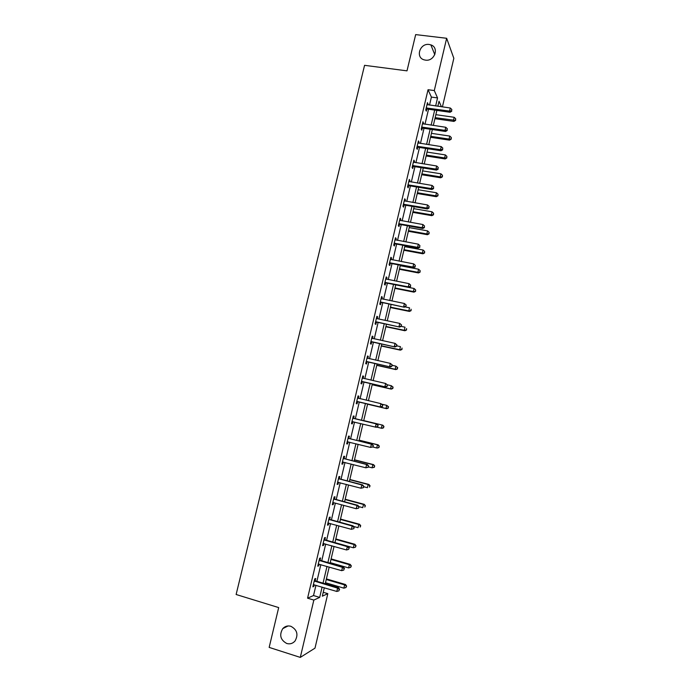 <?xml version="1.0" encoding="UTF-8"?>
<svg xmlns="http://www.w3.org/2000/svg" width="692" height="692" viewBox="0 0 692 692"><rect width="100%" height="100%" fill="white"/><g stroke="black" fill="none" stroke-linecap="round" stroke-linejoin="round"><path stroke-width="1.04" d="M290.856 626.286C297.145 629.685 298.537 634.59 295.034 641C292.759 643.534 290 644.364 286.765 643.491C280.416 639.953 279.084 634.996 282.768 628.621C285.026 626.217 287.716 625.438 290.856 626.286M429.17 44.478L430.865 44.885C439.515 47.532 434.498 61.692 425.45 60.126L424.196 59.858C415.139 57.583 419.888 42.939 429.17 44.478M323.242 592.291L327.818 593.658L314.99 648.153L300.293 657.4L269.162 647.401L278.686 607.585L236.128 594.497L364.563 65.325L407 70.852L415.667 34.6L446.651 38.285L453.84 58.31L442.404 106.905M429.516 105.097L431.41 97.088L428.045 89.718L307.577 598.182L313.519 595.544L315.959 585.259M316.884 581.323L320.837 564.629M321.745 560.771L325.698 544.059M326.589 540.296L330.542 523.559M331.416 519.882L335.378 503.127M336.226 499.538L340.196 482.765M341.026 479.253L344.997 462.472M345.81 459.047L349.78 442.24M350.567 438.901L354.546 422.077M355.316 418.816L359.295 402M360.065 398.756L364.018 382.045M364.796 378.732L368.724 362.141M369.519 358.776L373.412 342.315M374.225 338.881L378.091 322.541M378.913 319.055L382.745 302.837M383.593 299.29L387.399 283.201M388.247 279.585L392.027 263.617M392.892 259.95L396.637 244.103M397.519 240.375L401.239 224.649M402.138 220.869L405.823 205.256M406.74 201.415L410.399 185.932M411.325 182.031L414.958 166.668M415.892 162.707L419.499 147.457M420.451 143.443L424.023 128.314M424.992 124.24L428.538 109.232M427.803 104.864L427.492 102.606L425.753 109.95L426.324 111.127L426.791 109.146M423.279 123.989L422.968 121.723L421.22 129.093L421.809 130.208L422.276 128.219M422.345 127.934L422.501 127.285M418.738 143.183L419.023 141.981L418.426 140.9L416.671 148.296L417.276 149.342L417.752 147.361M417.812 147.076L417.959 146.47M414.179 162.438L414.482 161.158L413.868 160.146L412.112 167.559L412.735 168.545L413.202 166.556M413.271 166.288L413.401 165.717M409.612 181.754L409.932 180.396L409.301 179.444L407.536 186.883L408.176 187.809L408.652 185.811M408.704 185.56L408.834 185.024M405.028 201.13L405.365 199.694L404.716 198.812L402.952 206.277L403.6 207.133L404.076 205.126M404.128 204.893L404.249 204.4M400.426 220.566L400.78 219.061L400.114 218.231L398.341 225.722L399.016 226.526L399.492 224.511M395.807 240.063L396.179 238.489L395.504 237.719L393.722 245.236L394.414 245.971L394.89 243.956M391.179 259.63L391.568 257.969L390.876 257.277L389.094 264.811L389.795 265.486L390.271 263.462M386.534 279.257L386.94 277.527L386.231 276.887L384.441 284.447L385.159 285.061L385.643 283.028M381.872 298.944L382.304 297.136L381.577 296.565L379.778 304.151L380.513 304.696L380.998 302.655M377.201 318.701L377.65 316.815L376.898 316.305L375.099 323.917L375.851 324.401L376.336 322.351M372.512 338.518L372.971 336.554L372.209 336.113L370.402 343.751L371.172 344.166L371.656 342.108M367.807 358.395L368.291 356.354L367.513 355.982L365.696 363.646L366.483 363.992L366.968 361.933M363.101 378.29L363.585 376.223L362.79 375.92L360.973 383.602L361.778 383.887L362.262 381.82M358.378 398.229L358.871 396.161L358.058 395.919L356.233 403.626L357.055 403.843L357.539 401.767M353.647 418.236L354.14 416.151L353.309 415.978L351.475 423.712L352.315 423.867L352.808 421.783M348.898 438.304L349.391 436.219L348.543 436.107L346.701 443.866L347.557 443.953L348.05 441.868M344.132 458.441L344.625 456.348L343.76 456.305L341.917 464.09L342.791 464.107L343.284 462.031M339.348 478.639L339.85 476.537L338.959 476.572L337.116 484.383L338.007 484.322L338.483 482.315M334.556 498.906L335.049 496.795L334.149 496.899L332.298 504.736L333.207 504.606L333.665 502.669M329.738 519.242L330.24 517.123L329.323 517.296L327.463 525.15L328.389 524.96L328.83 523.091M324.911 539.639L325.413 537.52L324.479 537.753L322.61 545.642L323.553 545.383L323.986 543.575M320.067 560.105L320.569 557.977L319.618 558.288L317.749 566.203L318.709 565.866L319.116 564.127M315.206 580.64L315.716 578.503L314.739 578.884L312.862 586.825L313.839 586.418L314.237 584.749M300.293 657.4L313.848 600.076L319.678 597.395L322.109 587.084M307.577 598.182L313.848 600.076M428.045 89.718L434.291 90.557L446.651 38.285M435.649 105.963L437.543 97.927L434.291 90.557M323.043 583.14L326.996 566.411M327.904 562.553L331.857 545.798M332.748 542.026L336.701 525.263M337.575 521.569L341.537 504.788M342.384 501.181L346.346 484.383M347.176 480.862L351.147 464.038M351.96 460.613L355.93 443.771M356.726 440.423L360.705 423.565M361.475 420.303L365.445 403.453M366.215 400.201L370.168 383.446M370.947 380.133L374.874 363.516M375.67 360.134L379.562 343.639M380.375 340.204L384.233 323.83M385.063 320.335L388.895 304.091M389.734 300.536L393.54 284.403M394.397 280.788L398.168 264.785M399.033 261.118L402.787 245.236M403.661 241.499L407.38 225.739M408.28 221.95L411.965 206.311M412.873 202.462L416.541 186.944M417.458 183.043L421.091 167.646M422.034 163.675L425.632 148.399M426.583 144.377L430.165 129.214M431.125 125.14L434.671 110.097M324.314 587.742L322.325 596.184L327.818 593.658M441.444 106.767L439.022 101.266L437.837 106.265M436.868 110.4L433.313 125.46M432.353 129.542L428.772 144.706M427.829 148.737L424.222 164.021M423.288 167.992L419.655 183.397M418.729 187.307L415.07 202.834M414.162 206.692L410.468 222.34M409.577 226.137L405.858 241.906M404.976 245.643L401.23 261.533M400.365 265.209L396.585 281.22M395.738 284.836L391.932 300.977M391.092 304.532L387.26 320.794M386.43 324.288L382.572 340.68M381.759 344.114L377.867 360.627M377.071 364.001L373.144 380.635M372.365 383.956L368.412 400.72M367.642 403.972L363.672 420.831M362.902 424.092L358.923 440.968M358.127 444.316L354.157 461.166M353.344 464.6L349.373 481.442M348.552 484.954L344.581 501.778M343.734 505.376L339.772 522.175M338.898 525.868L334.945 542.649M334.054 546.421L330.101 563.184M329.193 567.051L325.24 583.788M431.41 97.088L437.543 97.927M313.519 595.544L319.678 597.395M427.232 103.688L428.054 103.8M422.726 122.735L423.547 122.856M418.202 141.851L419.023 141.981M413.66 161.028L414.482 161.158M409.11 180.257L409.932 180.396M404.535 199.555L405.365 199.694M399.959 218.914L400.78 219.061M395.357 238.333L396.179 238.489M390.746 257.822L391.568 257.969M386.119 277.362L386.94 277.527M381.482 296.972L382.304 297.136M376.82 316.642L377.65 316.815M372.149 336.373L372.971 336.554M367.461 356.172L368.291 356.354M362.764 376.041L363.585 376.223M358.041 395.962L358.871 396.161M351.484 423.66L352.315 423.867M346.735 443.745L347.557 443.953M341.96 463.891L342.791 464.107M337.177 484.106L338.007 484.322M332.376 504.39L333.207 504.606M327.558 524.735L328.389 524.96M322.732 545.149L323.553 545.383M317.879 565.623L318.709 565.866M313.018 586.176L313.839 586.418M426.903 107.9L427.474 109.076L450.068 112.268L449.566 111.092L426.22 107.969M451.565 110.746L451.85 109.518L451.565 110.746L449.566 111.092L450.293 108.004L427.025 104.587M427.474 109.076L425.891 109.362M450.068 112.268L451.764 111.222M451.85 109.518L450.293 108.004M434.913 118.669L453.935 121.411L453.468 120.287L454.168 117.285L435.856 114.673M435.156 117.666L455.596 120.399L455.691 118.747L455.405 119.95M454.168 117.285L455.691 118.747M455.596 120.399L453.935 121.411M422.371 127.034L422.959 128.158L445.553 131.48L445.043 130.364L421.688 127.103M447.041 130.01L447.335 128.773L447.041 130.01L445.043 130.364L445.769 127.276L422.492 123.712M422.959 128.158L421.376 128.427M445.553 131.48L447.248 130.459M447.335 128.773L445.769 127.276M417.83 146.237L418.426 147.292L441.029 150.761L440.501 149.706L417.146 146.297M442.508 149.342L442.802 148.097L442.508 149.342L440.501 149.706L441.228 146.6L417.951 142.898M418.426 147.292L416.843 147.56M441.029 150.761L442.724 149.766M442.802 148.097L441.228 146.6M430.519 137.293L449.549 140.139L449.065 139.083L449.774 136.065L431.453 133.348M430.744 136.35L449.065 139.083L451.201 139.161L451.296 137.526L451.011 138.737M449.774 136.065L451.296 137.526M451.201 139.161L449.549 140.139M426.116 155.977L445.155 158.935L444.645 157.94L445.354 154.913L427.033 152.084M426.324 155.095L444.645 157.94L446.798 157.975L446.885 156.366L446.599 157.577M445.354 154.913L446.885 156.366M446.798 157.975L445.155 158.935M413.271 165.5L413.885 166.495L436.496 170.094L435.951 169.107L412.588 165.561M437.967 168.727L438.252 167.481L437.967 168.727L435.951 169.107L436.678 165.994L413.392 162.144M413.885 166.495L412.302 166.755M436.496 170.094L438.183 169.125M438.252 167.481L436.678 165.994M408.695 184.825L409.327 185.75L431.946 189.496L431.384 188.57L408.012 184.876M433.4 188.181L433.694 186.935L433.4 188.181L431.384 188.57L432.111 185.447L408.825 181.451M409.327 185.75L407.744 186.01M431.946 189.496L433.625 188.553M433.694 186.935L432.111 185.447M404.111 204.209L404.759 205.074L427.379 208.958L426.8 208.093L403.427 204.261M428.824 207.695L429.118 206.441L428.824 207.695L426.8 208.093L427.535 204.962L404.24 200.818M404.759 205.074L403.177 205.325M427.379 208.958L429.049 208.041M429.118 206.441L427.535 204.962M421.696 174.713L440.735 177.792L440.216 176.849L440.934 173.813L422.604 170.881M421.895 173.891L440.216 176.849L442.387 176.858L442.465 175.266L442.179 176.477M440.934 173.813L442.465 175.266M442.387 176.858L440.735 177.792M417.267 193.509L436.306 196.701L435.778 195.819L436.488 192.774L418.158 189.729M417.449 192.757L435.778 195.819L437.95 195.793L438.027 194.218L437.742 195.438M436.488 192.774L438.027 194.218M437.95 195.793L436.306 196.701M412.821 212.366L431.869 215.67L431.315 214.849L432.033 211.795L413.704 208.638M412.986 211.674L431.315 214.849L433.503 214.788L433.573 213.231L433.287 214.459M432.033 211.795L433.573 213.231M433.503 214.788L431.869 215.67M408.367 231.284L427.414 234.7L426.843 233.939L427.561 230.877L409.232 227.607M408.514 230.652L426.843 233.939L429.049 233.835L429.109 232.313L428.824 233.533M427.561 230.877L429.109 232.313M429.049 233.835L427.414 234.7M403.886 250.253L422.942 253.791L422.362 253.09L423.08 250.02L404.742 246.637M404.024 249.691L422.362 253.09L424.577 252.952L424.628 251.447L424.343 252.675M423.08 250.02L424.628 251.447M424.577 252.952L422.942 253.791M399.405 269.283L418.461 272.942L417.864 272.302L418.582 269.223L400.244 265.719M399.518 268.79L417.864 272.302L420.087 272.129L420.139 270.641L419.845 271.878M418.582 269.223L420.139 270.641M420.087 272.129L418.461 272.942M394.898 288.374L413.954 292.145L413.349 291.574L414.075 288.478L395.729 284.87M395.002 287.95L413.349 291.574L415.581 291.367L415.632 289.896L415.338 291.133M414.075 288.478L415.632 289.896M415.581 291.367L413.954 292.145M390.383 307.533L409.448 311.417L408.816 310.907L409.543 307.802L405.019 306.885M390.47 307.161L408.816 310.907L411.065 310.665L411.109 309.212L410.814 310.457M411.065 310.665L409.448 311.417M385.851 326.745L404.915 330.75L404.275 330.3L405.01 327.186L401.152 326.382M385.92 326.442L404.275 330.3L406.533 330.023L406.576 328.596L406.282 329.842M406.533 330.023L404.915 330.75M381.309 346.017L400.383 350.143L399.716 349.754L400.452 346.631L396.732 345.836M381.361 345.784L399.716 349.754L401.991 349.443L402.026 348.033L401.732 349.287M401.991 349.443L400.383 350.143M376.751 365.35L395.824 369.597L395.149 369.277L395.885 366.146L392.165 365.315M376.785 365.186L395.149 369.277L397.433 368.923L397.459 367.538L397.165 368.793M397.459 367.538L395.885 366.146L397.727 367.668M397.433 368.923L395.824 369.597M372.175 384.743L391.257 389.12L390.565 388.861L391.3 385.712L387.347 384.813M372.201 384.648L390.565 388.861L392.857 388.463L392.883 387.105L392.589 388.359M392.883 387.105L391.3 385.712L393.151 387.209M392.857 388.463L391.257 389.12M367.59 404.197L386.672 408.695L385.963 408.496L386.698 405.348L381.993 404.24M367.599 404.171L385.963 408.496L388.273 408.072L388.281 406.732L387.987 407.986M388.281 406.732L386.698 405.348L388.567 406.81M388.273 408.072L386.672 408.695M382.806 425.182L363.724 420.589L382.806 425.182L383.965 426.471L383.377 427.682L383.965 426.471M376.647 427.068L381.344 428.21L382.088 425.044L383.679 426.419M383.671 427.734L382.07 428.339L381.344 428.21L383.377 427.682M372.78 446.997L376.716 447.975L377.46 444.8L378.195 444.878L359.113 440.155M379.052 446.167L378.758 447.439L379.346 446.202L377.46 444.8L359.087 440.259M379.052 447.464L377.451 448.044L378.758 447.439M378.195 444.878L379.346 446.202M368.352 466.858L372.071 467.809L372.815 464.626L373.568 464.635L354.486 459.791M374.415 465.984L374.113 467.256L374.718 465.993L372.815 464.626L354.442 459.955M374.415 467.264L372.071 467.809L374.113 467.256M373.568 464.635L374.718 465.993M363.689 486.727L367.409 487.704L368.161 484.512L368.931 484.461L349.841 479.487M369.762 485.871L369.459 487.142L370.064 485.845L368.161 484.512L349.78 479.72M368.931 484.461L370.064 485.845M358.863 506.622L362.738 507.66L363.49 504.459L364.269 504.338L345.178 499.243M365.091 505.809L364.796 507.089L365.402 505.766L363.49 504.459L345.109 499.555M364.269 504.338L365.402 505.766M399.509 223.654L400.175 224.459L422.795 228.481L422.198 227.685L398.826 223.706M424.231 227.27L424.525 226.016L424.231 227.27L422.198 227.685L422.933 224.537L399.639 220.255M400.175 224.459L398.583 224.701M422.795 228.481L424.464 227.59M424.525 226.016L422.933 224.537M394.89 243.16L395.573 243.904L418.193 248.073L417.587 247.338L394.206 243.212M419.62 246.914L419.923 245.651L419.62 246.914L417.587 247.338L418.323 244.181L395.028 239.752M395.573 243.904L393.982 244.138M418.193 248.073L419.862 247.208M419.923 245.651L418.323 244.181M390.253 262.735L390.954 263.418L413.582 267.726L412.96 267.051L389.57 262.778M415.001 266.619L415.295 265.356L415.001 266.619L412.96 267.051L413.704 263.886L390.392 259.31M390.954 263.418L389.371 263.635M413.582 267.726L415.252 266.887M415.295 265.356L413.704 263.886M385.608 282.371L386.326 282.985L408.963 287.44L408.315 286.834L384.925 282.405M410.365 286.384L410.659 285.113L410.365 286.384L408.315 286.834L409.058 283.659L385.747 278.928M386.326 282.985L384.735 283.201M408.963 287.44L410.624 286.626M410.659 285.113L409.058 283.659M380.946 302.067L404.318 307.222L380.263 302.101M405.711 306.219L403.661 306.677L404.405 303.494L406.273 305.163L405.711 306.219L406.273 305.163M381.093 298.615L404.405 303.494L406.014 304.947M381.681 302.62L380.09 302.828M404.318 307.222L405.979 306.435M376.266 321.832L399.665 327.065L375.583 321.867M401.049 326.114L398.981 326.589L399.734 323.398L401.611 325.032L401.049 326.114L401.611 325.032M376.725 318.562L399.734 323.398L401.343 324.833M377.019 322.316L375.427 322.515M399.665 327.065L401.317 326.304M371.578 341.658L394.994 346.969L370.895 341.684M396.36 346.078L394.293 346.562L395.046 343.362L396.94 344.962L396.36 346.078L396.94 344.962M371.725 338.172L395.046 343.362L396.663 344.798M372.339 342.082L370.756 342.272M371.742 338.085L372.296 338.466M394.994 346.969L396.637 346.242M366.872 361.553L390.305 366.942L366.189 361.579M391.663 366.103L389.596 366.604L390.349 363.387L392.252 364.961L391.663 366.103L392.252 364.961M367.019 358.049L390.349 363.387L391.966 364.822M367.651 361.907L366.059 362.089M367.054 357.894L367.763 358.387M390.305 366.942L391.949 366.241M362.15 381.508L385.6 386.984L361.458 381.526M386.949 386.197L384.873 386.707L385.634 383.48L387.546 385.02L386.949 386.197L387.546 385.02M362.297 377.988L385.634 383.48L387.252 384.908M362.945 381.794L361.354 381.975M362.357 377.763L363.213 378.377M385.6 386.984L387.243 386.309M357.409 401.524L380.885 407.086L356.726 401.542M382.226 406.36L380.142 406.879L380.894 403.644L382.823 405.149L382.226 406.36L382.823 405.149M357.565 397.995L380.894 403.644L382.529 405.062M358.222 401.749L356.631 401.914M357.634 397.692L358.681 398.436M380.885 407.086L382.52 406.438M377.78 426.635L378.083 425.338L377.78 426.635L376.154 427.258L351.968 421.627M377.477 426.583L375.384 427.12L376.154 423.867L376.906 424.023L354.243 418.556L352.903 417.691M352.816 418.063L376.154 423.867L377.789 425.286M353.162 421.739L351.899 421.93M378.083 425.338L376.906 424.023M373.031 446.902L373.334 445.605L373.031 446.902L370.618 447.421L347.202 441.773M372.72 446.876L370.618 447.421L371.388 444.169L372.166 444.247L349.495 438.633L348.154 437.751M348.041 438.2L371.388 444.169L373.023 445.57M348.188 441.842L347.142 442.006M373.334 445.605L372.166 444.247M368.265 467.238L368.568 465.932L368.265 467.238L365.843 467.792L342.41 461.988M367.945 467.23L365.843 467.792L366.604 464.522L367.4 464.54L344.737 458.77L343.388 457.879M343.267 458.407L366.604 464.522L368.248 465.924M343.232 462.022L342.376 462.144M368.568 465.932L367.4 464.54M363.482 487.635L363.784 486.32L363.482 487.635L361.042 488.232L337.61 482.272M363.153 487.661L361.042 488.232L361.812 484.954L362.625 484.902L339.954 478.976L338.604 478.077M338.466 478.674L361.812 484.954L363.464 486.346M338.258 482.255L337.592 482.359M363.784 486.32L362.625 484.902M358.681 508.101L358.984 506.786L358.681 508.101L356.233 508.741L333.163 502.574M358.344 508.153L356.233 508.741L357.003 505.454L357.833 505.324L335.153 499.252L333.812 498.335M333.648 499.01L357.003 505.454L358.655 506.838M358.984 506.786L357.833 505.324M353.863 528.627L354.174 527.313L353.863 528.627L351.398 529.319L327.965 523.031M353.525 528.714L351.398 529.319L352.176 526.015L353.024 525.816L330.343 519.588L329.003 518.663M328.821 519.415L352.176 526.015L353.837 527.391M354.174 527.313L353.024 525.816M353.5 526.439L358.049 527.685L358.802 524.475L359.598 524.285L340.507 519.061M360.411 525.816L360.108 527.105L360.731 525.747L358.802 524.475L340.412 519.441M359.598 524.285L360.731 525.747M323.977 539.881L347.332 546.645L346.554 549.958L323.112 543.514M324.167 539.051L325.517 539.994L348.197 546.377L347.332 546.645L348.993 548.021L348.682 549.344L348.993 548.021M349.339 547.908L348.197 546.377M346.554 549.958L348.682 549.344M334.954 542.606L353.344 547.779L354.096 544.552L354.918 544.301L335.819 538.947M355.714 545.893L355.411 547.182L356.034 545.789L354.096 544.552L335.715 539.397M355.411 547.182L353.344 547.779M354.918 544.301L356.034 545.789M319.116 560.416L342.471 567.345L341.692 570.666L318.251 564.067M319.323 559.517L320.673 560.468L343.353 567.008L342.471 567.345L344.14 568.712L343.829 570.044L344.14 568.712M344.495 568.573L343.353 567.008M341.692 570.666L343.829 570.044M330.231 562.631L348.621 567.933L349.373 564.698L350.213 564.378L331.113 558.894M351 566.03L350.697 567.328L351.328 565.9L349.373 564.698L330.992 559.421M350.697 567.328L348.621 567.933M350.213 564.378L351.328 565.9M314.237 581.021L337.601 588.113L336.814 591.452L313.372 584.679M314.471 580.043L315.812 581.003L338.5 587.707L337.601 588.113L339.27 589.472L338.959 590.812L339.27 589.472M339.634 589.307L338.5 587.707M336.814 591.452L338.959 590.812M325.491 582.725L343.881 588.157L344.642 584.904L345.498 584.515L326.399 578.91M346.268 586.236L345.965 587.534L346.606 586.072L344.642 584.904L326.252 579.507M345.965 587.534L343.881 588.157M345.498 584.515L346.606 586.072M426.419 107.926L426.99 109.102M421.886 127.06L422.475 128.176M417.345 146.254L417.951 147.31M412.787 165.518L413.401 166.512M408.211 184.833L408.851 185.767M403.626 204.218L404.275 205.083M399.024 223.663L399.691 224.468M394.405 243.169L395.089 243.913M389.769 262.735L390.47 263.418M385.124 282.371L385.842 282.985M380.462 302.067L381.197 302.62M375.782 321.823L376.534 322.316M371.094 341.649L371.855 342.073M366.388 361.535L367.167 361.899M362.461 378.109L363.11 378.351M361.665 381.491L362.461 381.785M357.729 398.116L358.543 398.35M356.925 401.507L357.738 401.732M352.972 418.184L353.811 418.357M353.413 418.392L354.243 418.556M352.167 421.592L353.007 421.748M348.206 438.321L349.062 438.425M348.647 438.529L349.495 438.633M347.401 441.747L348.085 441.816M343.422 458.528L344.296 458.562M343.863 458.735L344.737 458.77M338.63 478.795L339.512 478.76M339.071 479.011L339.954 478.976M333.812 499.14L334.72 499.027M334.253 499.356L335.153 499.252M328.985 519.536L329.902 519.363M329.427 519.761L330.343 519.588M324.141 540.011L325.076 539.769M324.583 540.236L325.517 539.994M319.28 560.546L320.232 560.235M319.721 560.779L320.673 560.468M314.402 581.159L315.37 580.77M314.843 581.392L315.812 581.003M430.865 44.885L434.801 54.685M282.768 628.621L288.071 625.949M422.276 127.025L422.864 128.15M417.639 146.22L418.245 147.284M412.986 165.483L413.608 166.478M408.323 184.816L408.963 185.75M403.652 204.209L404.301 205.083"/></g></svg>

